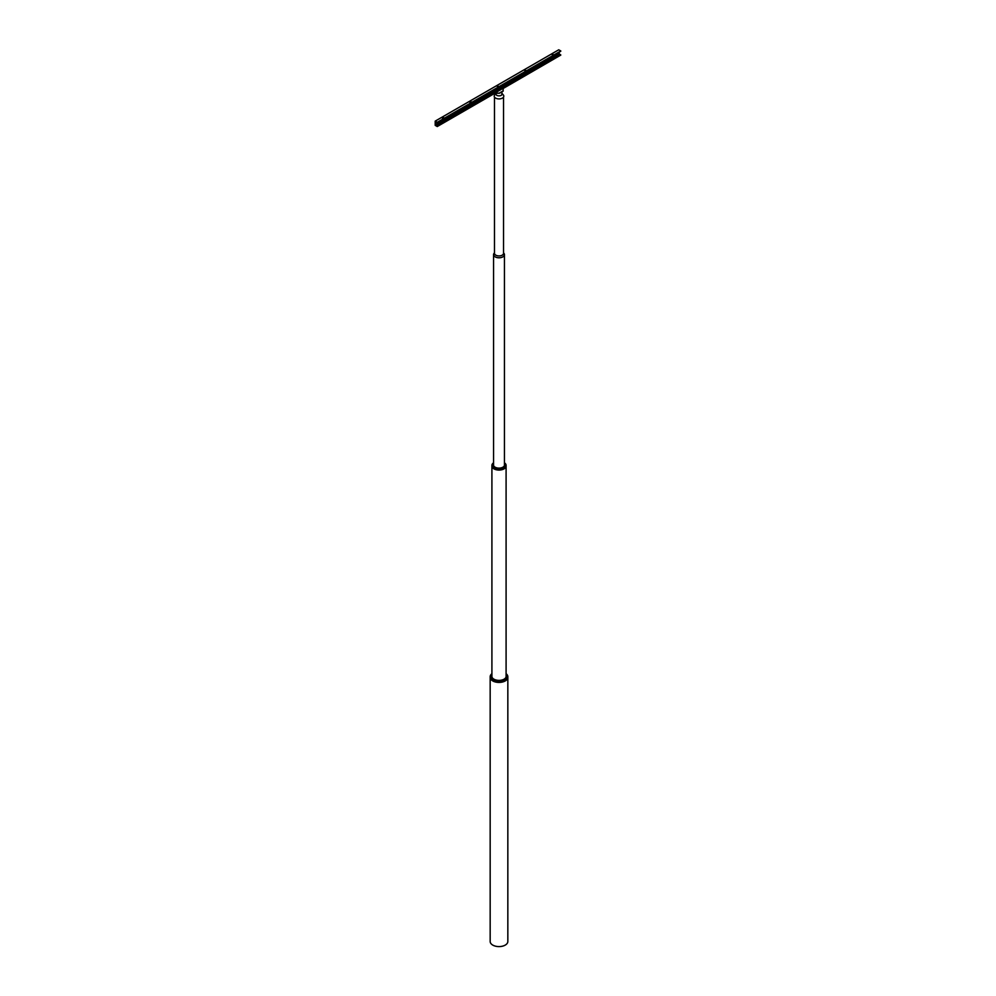 <?xml version="1.0" encoding="UTF-8"?>
<svg xmlns="http://www.w3.org/2000/svg" width="996" height="996" viewBox="0 0 996 996"><rect width="100%" height="100%" fill="white"/><g stroke="black" fill="none" stroke-linecap="round" stroke-linejoin="round"><path stroke-width="1.49" d="M442.585 121.213L443.594 121.898L442.585 121.213M469.838 105.676L471.046 106.049L469.851 105.588L442.959 121.114L443.594 121.898M442.485 121.761L443.73 121.798M525.95 74.351L524.954 73.667L525.95 74.351L525.315 73.567L552.207 58.042L553.415 58.503L552.195 58.129M553.415 58.503L552.768 57.718L559.354 53.921L560.798 55.079L503.142 88.37M553.539 58.391L552.307 58.366M500.179 90.088L497.502 89.516L470.411 105.265L471.046 106.049M469.938 105.912L471.183 105.95M526.087 74.239L524.842 74.214M442.398 118.138L443.594 118.424M442.585 117.466L443.805 117.752L442.585 117.466M553.415 55.029L552.207 54.743M553.415 54.643L552.195 54.357L553.415 54.643M469.851 102.289L471.046 102.576M470.05 101.617L471.257 101.903L470.05 101.617M498.498 86.727L497.303 86.44M498.498 86.353L497.29 86.054L498.498 86.353M525.95 70.878L524.755 70.592M525.95 70.492L524.743 70.206L525.95 70.492M499.818 90.163L497.378 90.088M503.142 88.495L560.798 55.079M435.202 121.126L558.744 49.8L560.798 50.983L437.256 122.309L435.202 121.126L435.202 125.347L437.256 126.542L494.912 93.251L499.482 93.251L503.142 91.146L503.142 88.233L494.912 92.989L499.482 93.251M497.863 89.416L524.743 73.978M497.888 91.408L497.315 89.951M442.386 121.524L435.812 125.247L437.095 126.094L497.813 91.047M435.476 122.172L435.812 125.247M559.017 52.24L559.354 53.921M435.812 121.935L437.207 122.57L560.798 51.12L437.256 122.309M499.482 92.989L503.142 90.873M502.395 98.106A4.793 2.764 180 0 1 496.22 98.392A4.793 2.764 180 0 1 494.713 94.919L496.133 93.263A3.175 1.83 180 0 0 497.191 95.529A3.175 1.83 180 0 0 501.249 95.33A3.175 1.83 180 0 0 501.884 93.263L503.304 94.919A4.793 2.764 180 0 1 502.395 98.106M501.884 93.612A3 1.731 180 0 1 501.125 95.342A3 1.731 180 0 1 497.452 95.604A3 1.731 180 0 1 496.133 93.612M507.836 677.255A8.827 5.104 180 0 1 507.836 677.317A8.827 5.104 180 0 1 505.246 680.928A8.827 5.104 180 0 1 495.622 682.036A8.827 5.104 180 0 1 490.169 677.317A8.827 5.104 180 0 1 490.169 677.255M507.836 677.317L507.836 941.494A8.827 5.104 180 0 1 505.246 945.092A8.827 5.104 180 0 1 495.622 946.2A8.827 5.104 180 0 1 490.169 941.494L490.169 677.317M505.209 680.828L505.246 680.803A8.777 5.067 180 0 1 505.209 680.828A8.777 5.067 180 0 1 492.796 680.828A8.777 5.067 180 0 1 492.771 680.816A8.827 5.104 0 0 0 505.246 680.803A8.827 5.104 0 0 0 507.811 677.566A8.827 5.104 0 0 0 507.836 677.193A8.827 5.104 0 0 0 507.823 676.969M490.181 676.969A8.827 5.104 0 0 0 490.169 677.193A8.827 5.104 0 0 0 492.759 680.803L492.759 680.803M506.093 675.437A7.221 4.171 180 0 1 506.205 676.521A7.221 4.171 180 0 1 504.113 679.16A7.221 4.171 180 0 1 493.904 679.16A7.221 4.171 180 0 1 491.8 675.911A7.221 4.171 180 0 1 491.912 675.437M504.088 679.185A7.159 4.133 0 0 0 506.142 676.57A7.159 4.133 0 0 0 506.155 676.272A7.159 4.133 0 0 0 506.093 675.724M491.912 675.724A7.159 4.133 0 0 0 491.875 675.973A7.159 4.133 0 0 0 491.85 676.272A7.159 4.133 0 0 0 493.929 679.185M491.912 673.856A8.18 4.731 0 0 0 490.841 675.873A8.18 4.731 0 0 0 498.411 680.928A8.18 4.731 0 0 0 507.163 676.57A8.18 4.731 0 0 0 506.093 673.856M506.093 673.707A8.827 5.104 180 0 1 507.836 676.745A8.827 5.104 180 0 1 507.811 677.118A8.827 5.104 180 0 1 498.685 681.849A8.827 5.104 180 0 1 490.169 676.745A8.827 5.104 180 0 1 490.194 676.371A8.827 5.104 180 0 1 491.912 673.707M504.013 468.78L503.976 468.792A7.034 4.059 180 0 1 503.976 468.792A7.034 4.059 180 0 1 494.028 468.792A7.034 4.059 180 0 1 494.016 468.78A7.084 4.096 0 0 0 504.013 468.78A7.084 4.096 0 0 0 506.093 465.879A7.084 4.096 0 0 0 506.08 465.655M491.924 465.655A7.084 4.096 0 0 0 491.912 465.879A7.084 4.096 0 0 0 492.709 467.759A7.084 4.096 0 0 0 493.991 468.78L493.991 468.78M493.555 464.472A5.515 3.187 0 0 0 493.493 464.958A5.515 3.187 0 0 0 494.103 466.414A5.515 3.187 0 0 0 495.087 467.186A5.578 3.225 180 0 1 494.053 466.377A5.578 3.225 180 0 1 493.555 464.211M493.555 462.916A6.437 3.723 0 0 0 493.281 466.614A6.437 3.723 0 0 0 501.959 468.207A6.437 3.723 0 0 0 504.723 463.202A6.437 3.723 0 0 0 504.449 462.916M504.449 462.816A7.084 4.096 180 0 1 505.308 463.551A7.084 4.096 180 0 1 506.093 465.431A7.084 4.096 180 0 1 500.677 469.402A7.084 4.096 180 0 1 492.709 467.311A7.084 4.096 180 0 1 491.912 465.431A7.084 4.096 180 0 1 493.555 462.816M504.449 464.211A5.578 3.225 180 0 1 502.943 467.174A5.515 3.187 0 0 0 504.511 464.958A5.515 3.187 0 0 0 504.449 464.472M502.943 467.174A5.578 3.225 180 0 1 495.062 467.174M506.093 465.929A7.084 4.096 180 0 1 506.093 465.979A7.084 4.096 180 0 1 504.013 468.879A7.084 4.096 180 0 1 496.294 469.763A7.084 4.096 180 0 1 491.912 465.979A7.084 4.096 180 0 1 491.912 465.929M503.727 253.084A5.441 3.15 180 0 1 504.449 254.652A5.441 3.15 180 0 1 502.856 256.868A5.441 3.15 180 0 1 496.917 257.553A5.441 3.15 180 0 1 493.555 254.652A5.441 3.15 180 0 1 494.277 253.084M503.528 97.06L503.528 253.333A4.519 2.615 180 0 1 502.196 255.175A4.519 2.615 180 0 1 497.278 255.735A4.519 2.615 180 0 1 494.489 253.333L494.489 97.06M494.489 252.797L494.016 253.445A5.403 3.125 0 0 0 495.996 257.242A5.403 3.125 0 0 0 502.831 256.856A5.403 3.125 0 0 0 503.988 253.445L503.528 252.797M499.917 89.827L560.636 54.78M494.912 93.126L437.256 126.405M435.476 124.624L559.017 53.298M496.133 94.62L496.133 93.251M501.884 94.62L501.884 91.869M560.748 51.244L437.207 122.57M491.912 465.979L491.912 676.832M506.093 465.979L506.093 676.832M493.555 254.652L493.555 465.443M504.449 254.652L504.449 465.443"/></g></svg>
